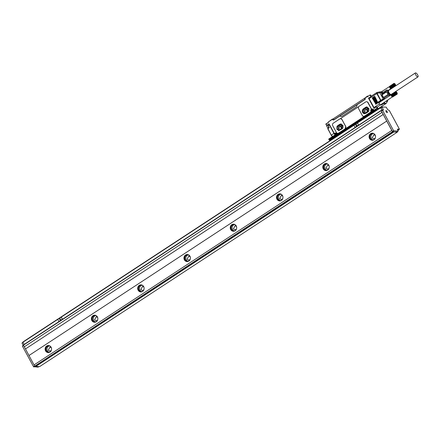 <?xml version="1.0" encoding="UTF-8"?>
<svg xmlns="http://www.w3.org/2000/svg" width="440" height="440" viewBox="0 0 440 440"><rect width="100%" height="100%" fill="white"/><g stroke="black" fill="none" stroke-linecap="round" stroke-linejoin="round"><path stroke-width="0.66" d="M34.045 364.92L28.969 355.526L386.76 121.044L383.202 114.472L25.465 348.959L29.002 355.504M381.266 107.509L380.683 107.734L382.047 110.264L381.106 110.726L383.202 114.472M386.711 121.038L391.793 130.444L34.029 364.931L34.969 366.454L35.739 366.454M34.969 366.454L392.711 131.962L391.771 130.444M392.711 131.962L397.04 131.868L398.195 131.109L397.348 129.212L399.344 129.03L389.312 110.473L387.69 109.67L386.205 107.14L382.08 106.986L383.405 109.995L382.525 110.226L393.597 130.702L398.195 131.109M382.47 110L381.365 110.985L392.436 131.456L393.421 131.742M382.135 110.209L380.941 107.993L382.096 107.234M382.041 107.014L380.941 107.993M383.158 114.466L25.465 348.959M381.051 110.506L23.326 344.971L25.416 348.953M24.14 344.438L22.941 342.227L57.794 319.38M380.622 107.514L22.941 342.227M51.123 347.237A3.537 3.223 92.1 0 1 51.117 350.851A3.537 3.223 92.1 0 1 48.219 352.594A3.537 3.223 92.1 0 1 45.573 350.878A3.537 3.223 92.1 0 1 45.579 347.259A3.537 3.223 92.1 0 1 48.477 345.521A3.537 3.223 92.1 0 1 51.123 347.237M97.405 316.899A3.537 3.223 92.1 0 1 97.394 320.518A3.537 3.223 92.1 0 1 94.496 322.256A3.537 3.223 92.1 0 1 91.85 320.54A3.537 3.223 92.1 0 1 91.861 316.927A3.537 3.223 92.1 0 1 94.76 315.189A3.537 3.223 92.1 0 1 97.405 316.899M143.682 286.567A3.537 3.223 92.1 0 1 143.677 290.18A3.537 3.223 92.1 0 1 140.778 291.923A3.537 3.223 92.1 0 1 138.133 290.208A3.537 3.223 92.1 0 1 138.138 286.594A3.537 3.223 92.1 0 1 141.037 284.851A3.537 3.223 92.1 0 1 143.682 286.567M189.965 256.234A3.537 3.223 92.1 0 1 189.954 259.848A3.537 3.223 92.1 0 1 187.055 261.586A3.537 3.223 92.1 0 1 184.41 259.87A3.537 3.223 92.1 0 1 184.421 256.256A3.537 3.223 92.1 0 1 187.319 254.518A3.537 3.223 92.1 0 1 189.965 256.234M236.242 225.896A3.537 3.223 92.1 0 1 236.236 229.51A3.537 3.223 92.1 0 1 233.338 231.253A3.537 3.223 92.1 0 1 230.692 229.537A3.537 3.223 92.1 0 1 230.698 225.924A3.537 3.223 92.1 0 1 233.596 224.18A3.537 3.223 92.1 0 1 236.242 225.896M282.524 195.564A3.537 3.223 92.1 0 1 282.513 199.177A3.537 3.223 92.1 0 1 279.615 200.921A3.537 3.223 92.1 0 1 276.969 199.205A3.537 3.223 92.1 0 1 276.98 195.586A3.537 3.223 92.1 0 1 279.879 193.847A3.537 3.223 92.1 0 1 282.524 195.564M328.801 165.226A3.537 3.223 92.1 0 1 328.796 168.845A3.537 3.223 92.1 0 1 325.892 170.583A3.537 3.223 92.1 0 1 323.246 168.867A3.537 3.223 92.1 0 1 323.257 165.253A3.537 3.223 92.1 0 1 326.156 163.51A3.537 3.223 92.1 0 1 328.801 165.226M375.084 134.893A3.537 3.223 92.1 0 1 375.073 138.507A3.537 3.223 92.1 0 1 372.174 140.25A3.537 3.223 92.1 0 1 369.529 138.534A3.537 3.223 92.1 0 1 369.54 134.921A3.537 3.223 92.1 0 1 372.438 133.177A3.537 3.223 92.1 0 1 375.084 134.893M358.738 125.12L357.286 123.057L354.046 125.18L355.02 127.556M381.981 112.343L24.244 346.83L382.008 112.343M23.007 342.348L22.039 343.239L23.111 342.54M23.238 345.455L22.039 343.239M23.436 345.34L22.468 346.231L23.54 345.527M38.913 366.597L38.115 367.12L33.539 366.707L22.468 346.231M48.769 345.548A3.537 3.223 -87.9 0 0 46.151 350.9A3.537 3.223 -87.9 0 0 48.51 352.589M95.051 315.211A3.537 3.223 -87.9 0 0 92.433 320.562A3.537 3.223 -87.9 0 0 94.787 322.256M141.328 284.878A3.537 3.223 -87.9 0 0 138.71 290.23A3.537 3.223 -87.9 0 0 141.07 291.918M187.611 254.54A3.537 3.223 -87.9 0 0 184.993 259.892A3.537 3.223 -87.9 0 0 187.347 261.586M233.888 224.208A3.537 3.223 -87.9 0 0 231.27 229.559A3.537 3.223 -87.9 0 0 233.629 231.248M280.17 193.87A3.537 3.223 -87.9 0 0 277.552 199.227A3.537 3.223 -87.9 0 0 279.906 200.915M326.447 163.537A3.537 3.223 -87.9 0 0 323.829 168.889A3.537 3.223 -87.9 0 0 326.183 170.577M372.724 133.204A3.537 3.223 -87.9 0 0 370.111 138.556A3.537 3.223 -87.9 0 0 372.466 140.245M35.877 366.372L393.756 132L393.547 131.747M393.756 132L397.331 132.132L397.194 131.769M397.804 130.224L398.244 130.009M386.859 112.525A1.221 0.424 56.8 0 0 387.272 112.635A1.221 0.424 56.8 0 0 387.173 111.766A1.221 0.424 56.8 0 0 386.348 110.704A1.221 0.424 56.8 0 0 385.935 110.594A1.221 0.424 56.8 0 0 386.034 111.458A1.221 0.424 56.8 0 0 386.859 112.525M398.393 129.943L397.952 130.493L398.431 130.185L397.843 130.026M62.552 319.264L61.094 317.196L57.855 319.319L58.828 321.701M62.53 319.275L61.27 317.158M358.721 125.131L357.434 123.013M36.014 366.493L39.6 366.608M50.177 346.126A3.245 2.954 -87.9 0 0 49.049 345.834A3.245 2.954 -87.9 0 0 46.392 347.435A3.245 2.954 -87.9 0 0 46.387 350.746A3.245 2.954 -87.9 0 0 48.807 352.319A3.245 2.954 -87.9 0 0 49.951 352.11M96.454 315.793A3.245 2.954 -87.9 0 0 95.332 315.502A3.245 2.954 -87.9 0 0 92.67 317.097A3.245 2.954 -87.9 0 0 92.664 320.414A3.245 2.954 -87.9 0 0 95.09 321.986A3.245 2.954 -87.9 0 0 96.234 321.777M142.736 285.456A3.245 2.954 -87.9 0 0 141.609 285.17A3.245 2.954 -87.9 0 0 138.952 286.764A3.245 2.954 -87.9 0 0 138.941 290.076A3.245 2.954 -87.9 0 0 141.367 291.649A3.245 2.954 -87.9 0 0 142.511 291.445M189.013 255.123A3.245 2.954 -87.9 0 0 187.891 254.832A3.245 2.954 -87.9 0 0 185.229 256.427A3.245 2.954 -87.9 0 0 185.224 259.743A3.245 2.954 -87.9 0 0 187.649 261.316A3.245 2.954 -87.9 0 0 188.793 261.107M235.296 224.791A3.245 2.954 -87.9 0 0 234.168 224.499A3.245 2.954 -87.9 0 0 231.512 226.094A3.245 2.954 -87.9 0 0 231.501 229.405A3.245 2.954 -87.9 0 0 233.926 230.978A3.245 2.954 -87.9 0 0 235.07 230.775M281.572 194.453A3.245 2.954 -87.9 0 0 280.451 194.161A3.245 2.954 -87.9 0 0 277.788 195.756A3.245 2.954 -87.9 0 0 277.783 199.073A3.245 2.954 -87.9 0 0 280.209 200.646A3.245 2.954 -87.9 0 0 281.353 200.437M327.85 164.12A3.245 2.954 -87.9 0 0 326.728 163.829A3.245 2.954 -87.9 0 0 324.071 165.423A3.245 2.954 -87.9 0 0 324.06 168.74A3.245 2.954 -87.9 0 0 326.486 170.308A3.245 2.954 -87.9 0 0 327.63 170.104M374.132 133.782A3.245 2.954 -87.9 0 0 373.005 133.496A3.245 2.954 -87.9 0 0 370.348 135.091A3.245 2.954 -87.9 0 0 370.343 138.402A3.245 2.954 -87.9 0 0 372.768 139.975A3.245 2.954 -87.9 0 0 373.912 139.772M60.005 320.892L59.648 318.494L61.292 319.897L59.669 318.494M60.055 320.875L61.259 320.089L60.077 320.875M356.186 126.753L355.839 124.35M356.268 126.737L357.484 125.752L355.927 124.377M49.533 345.901A3.245 2.954 -87.9 0 0 47.355 350.784A3.245 2.954 -87.9 0 0 49.297 352.292M95.816 315.562A3.245 2.954 -87.9 0 0 93.632 320.447A3.245 2.954 -87.9 0 0 95.574 321.959M142.093 285.23A3.245 2.954 -87.9 0 0 139.915 290.114A3.245 2.954 -87.9 0 0 141.856 291.621M188.37 254.892A3.245 2.954 -87.9 0 0 186.191 259.776A3.245 2.954 -87.9 0 0 188.133 261.288M234.652 224.56A3.245 2.954 -87.9 0 0 232.474 229.444A3.245 2.954 -87.9 0 0 234.416 230.956M280.929 194.227A3.245 2.954 -87.9 0 0 278.751 199.111A3.245 2.954 -87.9 0 0 280.693 200.618M327.212 163.889A3.245 2.954 -87.9 0 0 325.034 168.773A3.245 2.954 -87.9 0 0 326.975 170.286M373.489 133.557A3.245 2.954 -87.9 0 0 371.311 138.441A3.245 2.954 -87.9 0 0 373.252 139.947M51.282 350.504L49.825 351.175L48.279 350.174L49.979 347.05L51.381 347.831M97.559 320.172L96.102 320.843L94.562 319.841L96.255 316.718L97.658 317.493M143.841 289.834L142.384 290.505L140.839 289.504L142.538 286.38L143.941 287.161M190.119 259.501L188.661 260.172L187.121 259.171L188.815 256.047L190.218 256.828M236.401 229.163L234.944 229.84L233.398 228.839L235.092 225.715L236.5 226.49M282.678 198.831L281.221 199.502L279.68 198.501L281.375 195.377L282.777 196.157M328.961 168.498L327.503 169.169L325.958 168.168L327.652 165.044L329.06 165.82M375.238 138.16L373.78 138.831L372.235 137.83L373.934 134.706L375.337 135.487M357.473 125.945L355.9 124.377M357.445 125.945L356.241 126.737M343.019 127.446A1.326 1.21 -87.9 0 1 342.611 127.881L340.764 129.091A1.326 1.21 -87.9 0 1 338.976 128.288A1.326 1.21 -87.9 0 1 339.532 126.819L341.385 125.604A1.326 1.21 -87.9 0 1 343.007 126M339.532 126.819L341.715 126.896L343.007 126.049M341.715 126.896A1.326 1.21 -87.9 0 0 341.303 128.739M341.319 128.728L341.308 127.331M341.462 124.355L337.986 126.803L338.002 129.19L339.548 130.3M336.974 126.506L340.852 124.02L343.002 125.466L342.892 128.106L339.014 130.592L336.864 129.145L336.842 126.764L338.118 126.55M341.154 123.893L339.79 124.267L341.116 123.893L342.249 128.821L338.608 130.713L337.475 125.785L339.79 124.267M338.641 130.713L337.546 125.791L339.861 124.273M345.664 126.445L341.946 119.564A1.771 1.612 -87.9 0 0 339.741 118.96L333.262 123.206A1.771 1.612 -87.9 0 0 332.69 125.637L336.408 132.512A1.771 1.612 -87.9 0 0 338.618 133.117L345.098 128.871A1.771 1.612 -87.9 0 0 345.664 126.445L345.785 126.445A47.35 16.363 -123.2 0 1 342.067 119.57L341.946 119.564M340.714 118.718L342.067 119.57M337.827 133.37A1.771 1.612 -87.9 0 0 338.811 133.122L338.618 133.117M371.118 111.392A0.589 0.539 -87.9 0 1 370.882 112.101L338.811 133.122M345.098 128.871L345.785 126.445M375.546 109.588L377.306 108.455L374.16 110.517L373.626 109.758A1.59 1.452 -87.9 0 0 371.327 109.483L371.135 109.478A0.589 0.539 -87.9 0 0 371.206 108.768L367.862 102.581A1.771 1.612 -87.9 0 0 365.657 101.976L359.178 106.222A1.771 1.612 -87.9 0 0 358.606 108.647L362.324 115.522A1.771 1.612 -87.9 0 0 364.535 116.127L363.737 116.38M358.738 106.645L340.285 118.734M364.859 99.396L365.382 98.797L364.942 97.988L368.077 96.278M333.438 119.939L332.943 119.103L333.223 118.811L364.507 98.307L365.107 99.451L356.78 104.913A1.474 1.342 -87.9 0 1 356.307 106.937L341.957 116.336A1.474 1.342 -87.9 0 1 340.12 115.836L333.284 120.043M332.299 119.125L328.152 122.1L332.547 119.218L332.986 120.032M371.135 109.478A1.59 1.452 -87.9 0 0 370.931 111.386L371.129 111.392A1.59 1.452 -87.9 0 1 371.327 109.483A0.589 0.539 -87.9 0 0 371.404 108.774L368.06 102.586A1.771 1.612 -87.9 0 0 366.636 101.728M333.531 119.878L334.147 119.741M371.993 112.002L371.695 111.254L371.129 111.392L371.399 111.898L337.337 134.228L337.068 133.722A1.59 1.452 -87.9 0 0 334.51 133.859L329.082 123.822L326.766 125.34L325.947 124.218A0.297 0.297 0 0 1 326.04 123.833L328.394 122.557L326.084 124.075L328.394 122.557L328.097 122.359M329.048 124.163L334.378 133.975M335.088 133.996L334.367 134.002L335.066 134.041M376.58 106.799L377.047 108.196L373.901 110.264M374.22 108.114L374.05 108.449L374.33 108.169A1.177 0.407 56.8 0 1 374.281 108.081L369.105 98.642A1.177 0.407 -123.2 0 1 368.891 98.115A1.177 0.407 56.8 0 1 368.863 97.933L368.819 97.988M368.808 98.104L368.418 98.038L374.05 108.449L376.475 106.772M368.814 97.95L370.838 96.624L368.814 97.95M364.942 97.988L367.472 96.069L368.346 96.102M326.799 125.499L329.065 124.179L326.87 125.439M334.972 134.464L334.829 134.25A1.062 0.369 -123.2 0 1 334.708 134.162M334.966 134.679L334.956 134.679A1.771 0.611 -123.2 0 1 333.949 133.403L329.439 125.059A1.413 0.49 -123.2 0 1 329.17 124.388M374.82 111.309L374.066 110.99L373.522 109.978A1.177 1.073 92.1 0 0 371.674 109.984A1.177 1.073 92.1 0 0 371.668 111.188L372.081 111.947L371.756 112.162L337.37 134.701L336.969 133.942A1.177 1.073 92.1 0 0 336.077 133.37L336.298 133.375A1.177 1.073 -87.9 0 0 336.188 133.381M374.011 110.49L374.418 110.754A0.886 0.308 56.8 0 1 374.985 111.205M377.317 108.658L378.103 108.691A1.177 0.407 56.8 0 0 378.202 108.663A1.177 0.407 56.8 0 0 378.268 108.581M374.281 108.081L376.459 106.783M368.868 97.928L370.937 96.569L370.046 95.255L370.695 95.117L371.03 95.75A1.65 0.572 56.8 0 0 370.887 96.008L370.183 94.969A0.297 0.297 0 0 0 370.007 95.013L368.043 96.311L369.991 95.035M364.881 99.429L333.905 119.73M381.101 104.5L381.475 104.968L380.749 104.907A1.474 0.512 56.8 0 0 380.809 104.693M380.507 104.934L380.627 104.934A1.474 0.512 56.8 0 1 379.335 103.653L379.473 103.901A1.177 0.407 56.8 0 0 380.507 104.934L377.031 107.206M379.401 102.443L379.258 102.41A1.474 0.512 56.8 0 0 379.132 102.438A1.474 0.512 56.8 0 0 379.335 103.653L378.378 101.882L378.637 102.141L381.04 100.579L380.859 100.271L380.545 100.463L380.798 100.722M376.046 103.95L375.562 104.209L375.931 104.308L372.284 98.142L372.377 97.735L372.746 97.834L372.377 97.735M375.931 104.308L372.746 97.834M376.739 103.493L376.255 103.752L376.624 103.851L376.255 103.752L372.977 97.686L373.07 97.279L373.439 97.383L373.07 97.279A0.297 0.286 3.4 0 1 373.368 97.295M376.624 103.851L373.439 97.383M377.432 103.037L376.948 103.296L373.67 97.229L373.764 96.828L374.132 96.927L373.764 96.828M377.317 103.4L374.132 96.927M378.125 102.581L377.647 102.839L374.363 96.773L374.457 96.371L374.825 96.47L374.457 96.371M378.015 102.944L374.825 96.47M335.165 135.256L335.379 135.658L334.846 135.108L334.714 135.399L335.11 135.151A1.177 1.073 92.1 0 1 336.077 133.37M335.379 135.658L335.517 135.911L329.269 140.008L330.027 140.531L374.688 111.26M378.103 108.691L385.82 103.631A1.177 1.073 -87.9 0 0 386.084 103.389L385.99 103.505M335.247 135.008L334.917 135.157M381.475 104.968L383.636 103.549L385.853 103.631M384.764 98.929A2.062 0.715 56.8 0 0 384.34 98.642L383.213 98.972L379.885 92.824L379.83 91.883A1.177 1.073 92.1 0 1 380.1 91.856A1.177 1.177 0 0 0 379.814 91.878L376.662 92.62A1.177 1.177 0 0 1 377.069 92.45L377.141 93.396L380.859 100.271L383.213 98.972L383.389 99.275L381.04 100.579M386.084 103.389L387.343 101.332A1.177 0.611 -148.5 0 0 387.536 101.184L386.282 103.235A1.177 0.611 -148.5 0 1 386.084 103.389L383.581 103.109A0.886 0.808 -87.9 0 1 383.377 103.29L381.216 104.709M334.422 119.57L364.898 99.589M332.585 136.526L332.58 136.516A1.474 0.512 -123.2 0 1 331.293 135.229L327.905 128.601L329.291 127.688L328.279 125.818A1.413 0.49 -123.2 0 1 328.059 124.68L328.036 124.691M329.291 127.688L327.767 128.744A0.297 0.297 0 0 1 327.861 128.359L329.291 127.688L328.141 125.961L329.439 125.059M372.746 109.417L373.065 109.445M379.555 102.344A1.771 0.611 56.8 0 0 379.12 102.157L378.637 102.141M384.934 98.813L384.087 98.175L384.208 99.033L383.389 99.275M383.796 98.698L383.829 99.072L379.12 102.157M390.231 95.343A3.097 1.067 -123.2 0 1 387.475 91.438L387.998 90.217L386.755 89.958L386.375 91.234L381.882 94.177L382.052 94.82L386.546 91.878L386.375 91.234M384.087 98.175L388.498 95.172L386.546 91.878M388.498 95.172L389.681 95.706M382.052 94.82L383.477 97.46L387.97 94.512M367.323 107.333L363.897 109.747L363.924 112.2L365.514 113.344M364.034 109.494L362.89 109.45L366.839 107.036L368.918 108.477L368.902 111.089M368.88 111.122L365.134 113.597L362.918 112.409L364.056 112.453M363.924 112.2L362.78 112.156L362.89 109.45M368.924 109.016A1.326 1.21 -87.9 0 0 367.301 108.614L365.448 109.83L367.631 109.912L368.924 109.065M368.935 110.457A1.326 1.21 -87.9 0 1 368.533 110.891L366.68 112.107A1.326 1.21 -87.9 0 1 364.892 111.298A1.326 1.21 -87.9 0 1 365.448 109.83M371.982 110.814L372.328 110.413L372.031 110.083L372.878 110.143L372.818 111.073L372.059 110.952M372.565 110.347L372.911 110.204M372.719 111.139L372.405 110.814M372.284 110.616L371.861 110.809M372.163 110.611L372.031 110.083M335.423 134.778L335.654 133.925L336.43 134.31L336.259 135.036L335.5 134.921M336.006 134.31L336.353 134.167M336.16 135.102L335.847 134.778M335.72 134.579L335.302 134.772M335.599 134.574L335.473 134.046M395.61 85.597L395.159 85.844L394.245 84.892L393.789 83.787L394.081 83.397M394.218 83.6A1.177 0.407 -123.2 0 1 394.455 83.501A1.177 0.407 -123.2 0 1 395.269 84.276A1.177 0.407 -123.2 0 1 395.654 85.333A1.177 0.407 -123.2 0 1 395.643 85.393C394.955 85.404 394.482 84.805 394.218 83.6M393.954 83.391L389.565 86.427M393.861 83.441L389.532 86.46M393.827 83.484L389.505 86.51M393.8 83.545L389.505 86.422L393.789 83.617M390.995 88.66L395.533 85.861M395.439 85.91L390.945 88.671M395.379 85.916L390.885 88.666L395.159 85.844M395.313 85.904L391.034 88.71M395.241 85.883L390.825 88.655A1.326 0.457 56.8 0 0 390.836 88.655A1.326 0.457 56.8 0 0 390.847 88.66M394.774 85.272L390.264 88.231A1.326 0.457 56.8 0 0 390.352 88.319A1.326 0.457 56.8 0 0 390.434 88.401A1.326 0.457 56.8 0 0 390.517 88.473A1.326 0.457 56.8 0 0 390.599 88.534A1.326 0.457 56.8 0 0 390.682 88.589A1.326 0.457 56.8 0 0 390.753 88.627L388.652 90.2M390.902 88.671L390.836 88.655A1.326 0.457 56.8 0 1 390.753 88.627L395.076 85.795M394.988 85.734L390.792 88.6M394.895 85.657L390.704 88.539M394.801 85.575L390.61 88.468M394.702 85.481L390.517 88.38M394.691 85.179L390.175 88.132A1.326 0.457 56.8 0 0 390.264 88.231L390.423 88.286M394.609 85.377L390.264 88.231M394.603 85.074L390.093 88.028A1.326 0.457 56.8 0 0 390.115 88.061A1.326 0.457 56.8 0 0 390.175 88.132L390.33 88.182M394.515 85.261L390.175 88.132M394.526 84.964L390.011 87.918A1.326 0.457 56.8 0 0 390.093 88.028L390.231 88.066M394.422 85.146L390.093 88.028M394.444 84.849L389.934 87.808A1.326 0.457 56.8 0 0 390.011 87.918L390.143 87.951M394.334 85.019L390.011 87.918M394.372 84.733L389.857 87.692A1.326 0.457 56.8 0 0 389.934 87.808L390.049 87.824M394.245 84.892L389.934 87.808M394.3 84.612L389.785 87.571A1.326 0.457 56.8 0 0 389.857 87.692L389.966 87.698M394.163 84.761L389.857 87.692M394.235 84.496L389.725 87.45A1.326 0.457 56.8 0 0 389.785 87.571L389.884 87.566M394.091 84.629L389.785 87.571M394.18 84.376L389.664 87.335A1.326 0.457 56.8 0 0 389.725 87.45L389.813 87.434M394.02 84.496L389.725 87.45M393.784 83.694L389.488 86.564A1.326 0.457 56.8 0 0 389.483 86.592A1.326 0.457 56.8 0 0 389.477 86.636A1.326 0.457 56.8 0 0 389.477 86.713A1.326 0.457 56.8 0 0 389.488 86.801A1.326 0.457 56.8 0 0 389.51 86.895A1.326 0.457 56.8 0 0 389.538 86.999A1.326 0.457 56.8 0 0 389.57 87.104A1.326 0.457 56.8 0 0 389.615 87.219A1.326 0.457 56.8 0 0 389.664 87.335L389.741 87.302M393.959 84.364L389.664 87.335M393.91 84.238L389.681 87.17M393.866 84.117L389.631 87.043M393.827 83.996L389.587 86.922M393.806 83.886L389.549 86.807M393.789 83.787L389.527 86.697M397.238 93.88L396.786 94.127L395.874 93.175L395.417 92.07L395.709 91.68M395.846 91.889A1.177 0.407 -123.2 0 1 396.083 91.784A1.177 0.407 -123.2 0 1 396.897 92.559A1.177 0.407 -123.2 0 1 397.282 93.616A1.177 0.407 -123.2 0 1 397.271 93.676C396.583 93.687 396.11 93.088 395.846 91.889M395.533 91.691L391.193 94.71M395.489 91.724L391.16 94.749M395.456 91.773L391.171 94.578L395.411 91.982M395.428 91.828L391.132 94.705L395.417 91.9M397.122 94.177L392.623 96.943M397.067 94.193L392.574 96.954M397.007 94.199L392.513 96.949L396.786 94.127M396.941 94.188L392.661 96.993M396.869 94.166L392.452 96.938A1.326 0.457 56.8 0 0 392.464 96.938A1.326 0.457 56.8 0 0 392.475 96.943M396.402 93.561L391.892 96.514A1.326 0.457 56.8 0 0 391.98 96.608A1.326 0.457 56.8 0 0 392.062 96.69A1.326 0.457 56.8 0 0 392.145 96.762A1.326 0.457 56.8 0 0 392.227 96.822A1.326 0.457 56.8 0 0 392.31 96.872A1.326 0.457 56.8 0 0 392.381 96.91L380.622 104.814A1.326 0.457 56.8 0 1 379.847 104.39M392.53 96.96L392.464 96.938A1.326 0.457 56.8 0 1 392.381 96.91L396.704 94.078M396.616 94.017L392.42 96.888M396.523 93.946L392.332 96.822M396.429 93.858L392.238 96.751M396.33 93.764L392.145 96.663M396.319 93.462L391.804 96.421A1.326 0.457 56.8 0 0 391.892 96.514L392.051 96.569M396.236 93.66L391.892 96.514M396.231 93.357L391.721 96.316A1.326 0.457 56.8 0 0 391.743 96.344A1.326 0.457 56.8 0 0 391.804 96.421L391.958 96.465M396.143 93.544L391.804 96.421M396.154 93.247L391.639 96.206A1.326 0.457 56.8 0 0 391.721 96.316L391.859 96.355M396.05 93.429L391.721 96.316M396.072 93.132L391.562 96.091A1.326 0.457 56.8 0 0 391.639 96.206L391.771 96.234M395.962 93.302L391.639 96.206M396 93.016L391.485 95.975A1.326 0.457 56.8 0 0 391.562 96.091L391.677 96.107M395.874 93.175L391.562 96.091M395.929 92.895L391.413 95.854A1.326 0.457 56.8 0 0 391.485 95.975L391.595 95.981M395.791 93.043L391.485 95.975M395.863 92.78L391.353 95.739A1.326 0.457 56.8 0 0 391.413 95.854L391.512 95.849M395.72 92.912L391.413 95.854M395.808 92.659L391.292 95.618A1.326 0.457 56.8 0 0 391.353 95.739L391.441 95.717M395.648 92.78L391.353 95.739M395.417 92.07L391.116 94.853A1.326 0.457 56.8 0 0 391.111 94.875A1.326 0.457 56.8 0 0 391.105 94.919A1.326 0.457 56.8 0 0 391.105 94.996A1.326 0.457 56.8 0 0 391.116 95.084A1.326 0.457 56.8 0 0 391.138 95.178A1.326 0.457 56.8 0 0 391.166 95.282A1.326 0.457 56.8 0 0 391.199 95.392A1.326 0.457 56.8 0 0 391.243 95.502A1.326 0.457 56.8 0 0 391.292 95.618L391.369 95.585M395.588 92.648L391.292 95.618M395.538 92.521L391.309 95.458M395.494 92.4L391.259 95.326M395.456 92.285L391.215 95.205M395.434 92.175L391.177 95.09M417.775 76.918A2.36 0.814 56.8 0 0 418 76.874A2.36 0.814 56.8 0 0 417.555 74.718A2.36 0.814 56.8 0 0 415.641 72.88A2.36 0.814 56.8 0 0 415.415 72.925A2.36 0.814 56.8 0 0 415.861 75.081A2.36 0.814 56.8 0 0 417.775 76.918M396.424 92.285L396.974 93.291L396.275 92.774L396.424 92.285L396.187 92.439M396.836 92.791L396.479 93.027M394.796 83.996L395.346 85.008L394.647 84.486L394.796 83.996L394.559 84.156M395.208 84.508L394.851 84.739M415.415 72.925L388.57 90.519A2.36 0.814 56.8 0 0 389.57 93.472A2.36 0.814 56.8 0 0 390.935 94.512A2.36 0.814 56.8 0 0 391.16 94.468L418 76.874M388.938 90.283A2.679 0.924 56.8 0 0 388.597 90.2A2.679 0.924 56.8 0 0 389.532 93.605A2.679 0.924 56.8 0 0 391.077 94.787M367.631 109.912A1.326 1.21 -87.9 0 0 367.219 111.749M390.5 95.167A2.948 1.018 -123.2 0 1 389.131 93.962A2.948 1.018 -123.2 0 1 387.877 90.272A2.948 1.018 -123.2 0 1 388.097 90.206L388.597 90.2M391.127 94.754L379.17 102.592A1.326 0.457 56.8 0 0 379.247 103.477M327.789 127.639A1.177 0.407 -123.2 0 1 327.74 127.611A1.177 0.407 -123.2 0 1 326.772 126.209A1.177 0.407 -123.2 0 1 326.744 126.088A1.177 0.407 -123.2 0 1 326.733 126.033M367.241 111.738L367.224 110.347M387.794 90.343A2.948 1.018 56.8 0 0 387.695 90.392A2.948 1.018 56.8 0 0 388.944 94.083L390.313 95.288M369.105 98.642L377.141 93.396L380.98 92.428L382.844 92.499A2.062 0.715 56.8 0 0 382.855 92.51L382.267 91.993A1.177 1.073 -87.9 0 0 381.931 91.922L380.1 91.856A1.177 1.073 92.1 0 1 380.98 92.428L381.898 94.122L382.261 92.901L386.755 89.958M327.987 125.637A1.326 0.457 -123.2 0 1 327.888 125.356A1.326 0.457 -123.2 0 1 327.932 124.806L326.799 125.554A1.326 0.457 56.8 0 0 326.722 125.967A1.326 0.457 56.8 0 0 326.75 126.099A1.326 0.457 56.8 0 0 327.839 127.677A1.326 0.457 56.8 0 0 328.251 127.771L328.895 127.353M367.07 106.909A2.651 2.42 -87.9 0 0 365.778 107.283L367.032 106.904L368.165 111.832L365.849 113.35L364.524 113.724L363.391 108.796L365.706 107.283M364.557 113.724A2.651 2.42 -87.9 0 1 363.462 108.801L365.778 107.283M382.014 94.336L381.992 95.112L383.202 97.35L383.972 97.961M384.01 98.115L383.477 97.46M377.069 92.45L379.83 91.883M328.147 125.934A1.122 0.385 -123.2 0 1 327.998 125.07M356.796 104.951L340.192 115.836A1.474 1.342 -87.9 0 0 341.259 116.551M335.264 135.097L334.956 134.679M364.507 98.307L364.986 98.059M367.736 96.773L368.043 96.311L367.736 96.773M370.882 112.101L370.689 112.096A0.589 0.539 -87.9 0 0 370.876 111.287L370.931 111.386M370.689 112.096L364.535 116.127M392.452 131.709L34.711 366.195M393.437 131.989L35.695 366.482M392.695 131.714L393.855 130.955M397.012 131.874L398.167 131.114M392.436 131.456L393.597 130.702M381.365 110.985L382.525 110.226M382.613 109.978L383.328 109.511M61.177 317.163L353.98 125.235M357.363 123.019L380.683 107.734M23.37 345.213L381.106 110.726M33.539 366.707L34.606 366.003M33.798 366.96L34.788 366.311M39.595 366.619L397.331 132.132L39.578 366.625M398.206 130.037L399.361 129.278M342.7 125.653L341.385 125.604M341 124.069L340.703 124.058M337.986 126.803L336.842 126.764M338.002 129.19L336.864 129.145M338.14 129.442L337.002 129.399M337.205 134.343L336.925 133.864L337.2 134.371A0.297 0.297 0 0 0 337.447 134.525L337.337 134.228L337.596 134.486L371.657 112.156L371.75 111.755L371.399 111.898L371.756 112.162M375.386 109.929L377.619 108.46L377.691 108.064L377.306 108.455L377.047 108.196L377.399 108.053L376.915 107.157A1.65 0.572 56.8 0 0 377.35 107.432L377.097 107.3M333.74 119.768L333.223 118.811M326.024 123.86L325.952 124.184M375.282 109.984L375.865 110.005L374.605 110.831M373.769 110.374L373.489 109.901L373.764 110.407A0.297 0.297 0 0 0 374.011 110.561L374.281 110.748M377.713 108.108L377.377 107.443A0.297 0.297 0 0 0 377.212 107.305L376.728 106.942M375.887 109.599L376.123 110.264L374.88 111.078M376.519 110.198L375.958 109.599M378.538 108.444L378.708 108.763L378.521 108.455M377.372 107.476L377.718 108.075A0.297 0.297 0 0 1 377.619 108.46L377.641 108.433M378.378 101.882L380.545 100.463L376.827 93.588L376.734 92.593M373.918 107.542L379.473 103.901M370.931 96.162L370.959 96.14A1.359 0.468 56.8 0 0 370.953 96.151L370.97 96.14A0.297 0.297 0 0 0 371.058 95.761L371.03 95.75A0.297 0.275 -113.2 0 1 370.959 96.151L370.964 96.146M326.365 125.065L325.941 124.212M336.094 133.26A1.298 1.183 -87.9 0 0 335.115 133.942M376.475 110.116L376.2 110.407M334.659 135.179L328.889 138.947L329.016 139.711M383.377 103.29L383.636 103.549A1.177 1.073 -87.9 0 0 383.9 103.307L384.951 101.976M372.768 97.878L372.284 98.142M373.461 97.422L372.977 97.686M374.154 96.965L373.67 97.229M374.847 96.514L374.363 96.773M331.27 135.185L327.795 128.755L331.265 135.218L332.8 136.659M328.801 139.304L328.867 138.98M329.148 139.596L328.928 139.189L334.714 135.399L334.934 135.806L329.148 139.596M387.569 100.26A1.177 1.073 -87.9 0 1 387.343 101.332L386.007 101.283M335.286 136.065L334.934 135.806L335.286 135.658L335.192 136.059L329.5 139.854M333.02 119.24L332.547 119.218M374.374 110.528L373.791 110.418M368.011 96.327L370.007 95.013L370.722 95.134A0.297 0.297 0 0 0 370.469 94.974L370.326 95.018M327.844 128.387L327.773 128.711M328.086 124.658L328.141 125.961L328.961 127.441M383.961 102.625L383.581 103.109M382.338 95.348A3.658 1.265 56.8 0 0 383.191 96.932M366.861 107.052L366.57 107.041M363.897 109.747L362.758 109.709M367.301 108.614L368.616 108.663M336.452 134.921A0.754 0.688 -87.9 0 0 335.275 134.162A0.754 0.688 -87.9 0 0 336.452 134.921M373.016 110.957A0.754 0.688 -87.9 0 0 371.839 110.198A0.754 0.688 -87.9 0 0 373.016 110.957M335.231 134.101A0.869 0.792 -87.9 0 0 335.88 135.41A0.869 0.792 -87.9 0 0 336.595 134.981A0.869 0.792 -87.9 0 0 335.945 133.672A0.869 0.792 -87.9 0 0 335.231 134.101M371.795 110.138A0.869 0.792 -87.9 0 0 372.444 111.447A0.869 0.792 -87.9 0 0 373.153 111.018A0.869 0.792 -87.9 0 0 372.504 109.709A0.869 0.792 -87.9 0 0 371.795 110.138M335.918 135.41A0.869 0.792 -87.9 0 0 336.666 134.987L335.984 133.678M372.477 111.447A0.869 0.792 -87.9 0 0 373.23 111.023L372.543 109.714M381.992 95.112A3.834 1.326 56.8 0 0 383.202 97.35M372.653 109.291A1.298 1.183 -87.9 0 0 371.679 109.972M328.614 127.54A1.771 0.611 -123.2 0 1 328.68 127.82M373.494 109.874A1.298 1.183 -87.9 0 0 371.481 111.249L371.971 111.76M370.716 95.161L371.052 95.788M332.624 136.499A1.771 0.611 -123.2 0 1 331.402 135.069L333.949 133.403M374.325 111.243L329.665 140.52M374.066 110.99L329.406 140.261M336.93 133.837A1.298 1.183 -87.9 0 0 334.873 133.991L334.62 134.156A0.297 0.297 0 0 1 334.367 134.002L329.016 124.13M372.548 109.285L373.626 109.758M335.984 133.249L337.068 133.722M35.723 366.471L393.465 131.984M381.326 110.743L382.481 109.984M380.897 107.751L382.058 106.992M22.897 341.985L380.639 107.492M23.326 344.971L381.068 110.484M22 342.997L23.001 342.342M22.429 345.989L23.43 345.329M38.137 367.114L38.929 366.597M398.228 130.031L399.388 129.272M333.41 119.955L332.943 119.103L332.431 119.081M326.387 125.136L325.914 124.267A0.297 0.297 0 0 1 325.947 123.937M335.066 135.119L334.846 135.108A0.297 0.297 0 0 0 334.675 135.157L328.889 138.947A0.297 0.297 0 0 0 328.79 139.337L329.01 139.739A0.297 0.297 0 0 0 329.257 139.893L329.434 139.904M395.654 85.333L395.61 85.651M397.282 93.616L397.238 93.934M389.483 86.592L381.222 91.9M335.22 134.107L335.88 135.41L336.677 134.981L336.017 133.678L335.22 134.107M371.784 110.143L372.444 111.447L373.241 111.018L372.581 109.714L371.784 110.143M382.872 92.505L381.931 91.922M387.536 101.184A1.177 1.177 0 0 0 387.657 100.205M328.466 127.633L328.548 127.908M378.202 108.663L385.918 103.604A1.177 1.177 0 0 0 386.282 103.235M370.959 96.355L376.662 92.62M374.303 108.18L376.349 106.838"/></g></svg>
